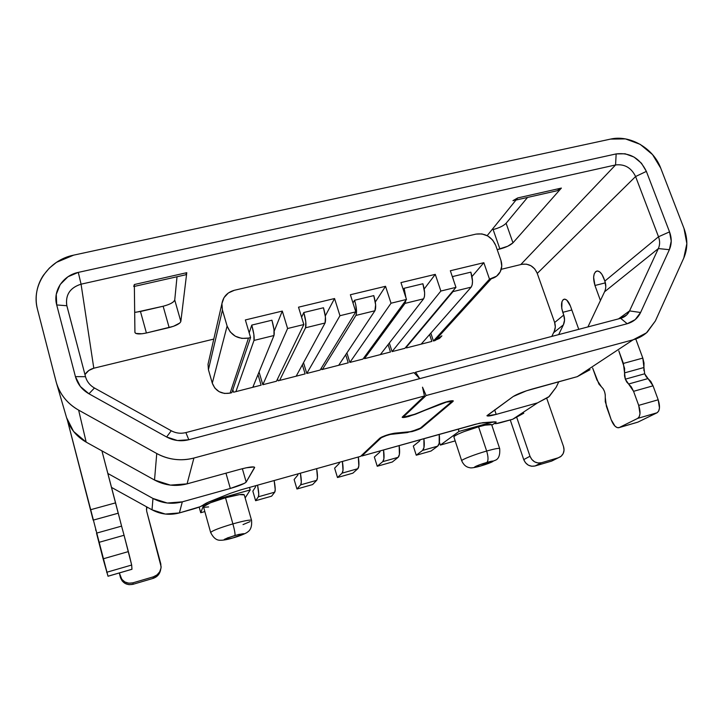 <?xml version="1.0" encoding="UTF-8"?>
<svg xmlns="http://www.w3.org/2000/svg" width="723" height="723" viewBox="0 0 723 723"><rect width="100%" height="100%" fill="white"/><g stroke="black" fill="none" stroke-linecap="round" stroke-linejoin="round"><path stroke-width="1.08" d="M491.685 424.835C491.324 423.868 486.95 424.528 478.572 426.805L485.115 425.16L491.649 424.663L499.701 448.667C499.394 447.899 495.047 448.685 486.66 451.044C488.414 456.99 488.468 460.795 486.823 462.449C498.653 458.988 492.182 462.693 480.876 465.919L493.33 461.111L479.494 464.835L474.342 467.284L480.876 465.919C469.182 469.372 475.174 465.793 486.823 462.449C488.468 460.795 488.414 456.99 486.66 451.044C495.047 448.685 499.394 447.899 499.701 448.667L499.701 448.667C500.135 454.839 498.807 458.653 495.725 460.108L480.75 465.983M244.257 494.848C243.181 493.728 236.936 494.704 225.513 497.776L239.548 494.613L244.257 494.857L251.568 520.388C250.574 519.539 244.347 520.705 232.896 523.886C234.623 530.248 235.3 534.116 234.939 535.472C247.429 532.471 246.85 533.267 233.195 537.831L244.238 533.71L238.807 534.424L227.411 537.93L224.311 539.846L233.195 537.831C220.632 540.867 221.22 540.081 234.939 535.472C235.3 534.116 234.623 530.248 232.896 523.886C244.347 520.705 250.574 519.539 251.568 520.388L251.568 520.397C252.047 526.118 250.754 529.977 247.7 531.947C245.956 533.637 237.596 536.728 233.158 537.876M453.917 437.063L454.65 435.987L458.129 434.071L463.913 431.649L478.572 426.805L486.66 451.044L478.572 426.805C466.895 430.031 453.52 435.508 453.863 436.882L461.69 460.732C461.446 459.629 474.948 454.36 486.66 451.044C474.948 454.36 461.437 459.629 461.69 460.732L461.744 460.876M203.524 506.57L210.447 502.783L225.513 497.776L232.896 523.886L225.513 497.776C212.074 501.753 204.726 504.753 203.497 506.778L210.664 532.535C211.993 530.799 219.403 527.917 232.896 523.886C219.403 527.917 211.993 530.799 210.664 532.535C213.249 537.695 216.34 540.262 219.919 540.253C223.172 540.361 227.555 539.584 233.068 537.903M250.077 521.617L243.027 524.6M441.898 335.852L439.494 338.4L433.429 341.003L430.827 333.131L433.429 341.003L489.507 279.15L433.429 341.003L435.002 340.596L491.351 278.698L489.507 279.15L483.832 262.702L450.339 270.745L455.951 287.356L440.858 291.044L435.273 274.36L400.958 282.594L406.489 299.449L391.026 303.226L385.531 286.299L350.375 294.74L355.797 311.839L320.144 370.04L355.797 311.839L339.955 315.716L306.796 373.457L320.144 370.04L306.796 373.457L339.955 315.716L334.55 298.536L325.296 315.924L334.55 298.536L298.518 307.185L303.841 324.537L276.448 381.238L303.841 324.537L287.6 328.513L262.82 384.726L276.448 381.238L262.82 384.726L287.6 328.513L282.304 311.08L274.171 331.197L282.304 311.08L245.359 319.946L250.574 337.56L231.83 392.67L250.574 337.56L248.495 338.075L230.095 393.113L231.83 392.67L230.095 393.113L248.495 338.075C238.111 339.557 230.98 335.553 227.112 326.046L212.282 383.154C215.481 391.134 221.419 394.46 230.095 393.113L224.473 393.448L219.114 391.676L214.83 388.052L212.282 383.154L227.112 326.046L222.431 310.04L208.432 369.688L212.282 383.154L208.432 369.688L222.431 310.04L221.916 303.651C223.172 296.71 227.32 292.255 234.36 290.275L475.951 234.116C485.151 232.933 491.739 236.701 495.725 245.422L500.885 260.217C502.431 264.98 501.925 269.317 499.376 273.24C497.424 276.005 494.749 277.822 491.351 278.698L435.002 340.596L441.889 335.861M303.515 362.684L306.796 373.457L303.515 362.684M259.06 372.02L262.82 384.726L259.06 372.02M208.586 361.807L208.016 364.293L208.432 369.688L208.016 364.293L208.595 361.78M483.832 262.702L471.992 276.538L483.832 262.702L489.507 279.15L496.602 276.177L500.253 271.776L501.753 266.172L500.885 260.217L495.725 245.422L492.652 240.045L487.817 236.005L481.961 233.927L475.951 234.116L234.36 290.275L228.387 292.951L224.013 297.641L221.916 303.642L222.431 310.04L227.112 326.046L230.176 331.893L235.327 336.231L241.771 338.4L248.495 338.075L250.574 337.56L245.359 319.946L282.304 311.08L287.6 328.513L303.841 324.537L298.518 307.185L334.55 298.536L339.955 315.716L355.797 311.839L350.375 294.74L385.531 286.299L375.309 302.033L385.531 286.299L391.026 303.226L349.869 362.422L362.946 359.069L406.489 299.449L362.946 359.069L349.869 362.422L391.026 303.226L406.489 299.449L400.958 282.594L435.273 274.36L424.202 288.983L435.273 274.36L440.858 291.044L392.074 351.604L404.889 348.314L455.951 287.356L404.889 348.314L392.074 351.604L440.858 291.044L455.951 287.356L450.339 270.745L483.832 262.702M389.317 343.036L392.074 351.604L389.317 343.036M346.895 352.923L349.869 362.422L346.895 352.923M93.873 368.197L88.83 370.474L84.953 374.568C87.04 371.324 90.013 369.2 93.873 368.197L213.791 339.087L93.873 368.197M551.794 336.421L554.207 331.45L555.309 326.986L554.568 322.259L537.135 273.095L534.713 268.893L530.953 265.757L526.416 264.148L521.789 264.32L501.229 269.317L521.789 264.32C528.875 263.353 533.99 266.281 537.135 273.095L554.568 322.259C555.662 325.495 555.544 328.558 554.207 331.45L551.794 336.421M278.147 380.804L277.578 378.897L278.147 380.804L305.124 373.89L278.147 380.804M302.359 364.808L305.124 373.89L302.359 364.808M321.807 369.607L321.337 368.088L321.807 369.607L348.233 362.838L321.807 369.607M345.693 354.74L348.233 362.838L345.693 354.74M364.582 358.653L364.175 357.388L364.582 358.653L390.465 352.011L364.582 358.653M388.088 344.618L390.465 352.011L388.088 344.618M406.48 347.908L406.136 346.832L406.48 347.908L431.848 341.41L406.48 347.908M429.589 334.541L431.848 341.41L429.589 334.541M233.565 392.228L232.833 389.715L233.565 392.228L261.111 385.169L233.565 392.228M257.994 374.622L261.111 385.169L257.994 374.622M458.237 429.064L459.015 431.423L440.37 445.079L439.394 442.069L440.37 445.079L455.183 440.894L440.37 445.079L459.015 431.423L458.237 429.064M245.142 497.957L250.221 489.932L249.498 487.429L250.221 489.932L218.427 498.843L218.238 498.174L218.427 498.843L208.549 502.124L204.013 504.627C205.305 503.208 210.113 501.283 218.427 498.843L250.221 489.932L245.142 497.957M204.826 511.577L200.732 512.734L199.168 507.094L200.732 512.734L204.826 511.577M203.94 504.383L200.732 512.734L203.94 504.383M208.622 506.931L204.627 507.239M486.995 422.386L487.356 423.479C492.797 421.997 495.635 421.572 495.879 422.214L495.219 422.901L495.851 422.105L494.595 421.925L491.613 422.413L459.015 431.423L487.356 423.479L486.995 422.386M491.821 425.214L495.219 422.901L491.821 425.214M253.421 385.802L253.52 387.112M271.929 320.217L251.767 325.097C253.8 332.453 254.55 337.569 253.999 340.434L273.972 335.526C274.659 332.652 273.972 327.546 271.929 320.217L251.767 325.097L249.182 332.878L251.767 325.097L253.863 334.469L253.999 340.434L273.972 335.526L252.806 387.293L273.972 335.526L273.99 329.561L271.929 320.217M235.888 391.631L253.999 340.434L235.888 391.631M274.731 492.173C275.535 490.872 275.336 486.995 274.144 480.542L275.219 489.48L274.731 492.173L271.604 496.177L255.608 500.705L258.373 496.791L274.731 492.173L258.373 496.791L258.762 494.125L257.56 485.178C258.807 491.649 259.078 495.517 258.373 496.791L255.608 500.705L271.604 496.177L274.731 492.173M252.842 491.098L255.608 500.705L252.842 491.098L255.535 486.968L252.842 491.098M255.716 485.693L255.535 486.968L255.716 485.693M323.47 307.763L303.796 312.517C305.847 319.783 306.435 324.871 305.558 327.781L325.061 323C326.055 320.072 325.522 314.993 323.47 307.763L303.796 312.517L301.599 317.225L303.796 312.517L305.784 321.807L305.558 327.781L325.061 323L296.186 376.177L325.061 323L325.422 317.017L323.47 307.763M279.611 380.425L305.558 327.781L279.611 380.425M316.683 480.325C317.74 478.969 317.731 475.074 316.656 468.658L317.442 477.587L316.683 480.325L312.625 484.564L296.945 489.001L300.651 484.853L316.683 480.325L300.651 484.853L301.301 482.133L300.406 473.194C301.527 479.629 301.608 483.515 300.651 484.853L296.945 489.001L312.625 484.564L316.683 480.325M294.125 479.512L296.945 489.001L294.125 479.512L297.768 475.147L294.125 479.512M298.075 473.845L297.768 475.147L298.075 473.845M373.782 295.608L354.577 300.253C356.629 307.42 357.072 312.481 355.888 315.436L374.921 310.763C376.222 307.799 375.843 302.747 373.782 295.608L354.577 300.253L352.978 302.955L354.577 300.253L355.788 304.916L356.493 313.14L355.888 315.436L374.921 310.763L338.68 365.287L374.921 310.763L375.626 304.772L373.782 295.608M322.44 369.453L355.888 315.436L322.44 369.453M357.813 468.712C359.105 467.293 359.277 463.389 358.319 456.999L358.825 465.928L357.813 468.712L352.86 473.167L337.478 477.523L342.087 473.149L357.813 468.712L342.087 473.149L343 470.384L342.395 461.455C343.398 467.862 343.289 471.758 342.087 473.149L337.478 477.523L352.86 473.167L357.813 468.712M334.622 468.143L337.478 477.523L334.622 468.143L339.159 463.56L334.622 468.143M339.593 462.241L339.159 463.56L339.593 462.241M422.892 283.75L404.139 288.278L405.946 297.795L404.139 288.278L403.244 289.552L404.139 288.278L422.892 283.75C424.952 290.791 425.196 295.806 423.615 298.816L380.334 354.613L423.615 298.816L424.473 296.493L424.636 292.815L422.892 283.75M405.025 303.38L423.615 298.816L405.025 303.38L405.91 300.235L405.025 303.38L364.537 358.527L405.025 303.38M398.138 457.325C399.665 455.851 400.009 451.938 399.168 445.585L399.394 454.496L398.138 457.325L392.327 461.997L377.234 466.263L382.72 461.672L398.138 457.325L382.72 461.672L383.886 458.861L383.551 449.95C384.437 456.312 384.157 460.226 382.72 461.672L377.234 466.263L392.327 461.997L398.138 457.325M374.342 456.999L377.234 466.263L374.342 456.999L379.747 452.2L374.342 456.999M380.307 450.854L379.747 452.2L380.307 450.854M470.845 272.155L452.535 276.584L453.529 280.181L452.535 276.584L470.845 272.155C472.914 279.114 473.023 284.103 471.17 287.148L421.157 344.148L471.17 287.148L472.191 284.817L472.499 281.139L470.845 272.155M453.005 291.604L471.17 287.148L453.005 291.604L453.827 289.896L453.005 291.604L406.281 347.284L453.005 291.604M437.686 446.154C439.439 444.627 439.955 440.705 439.213 434.387L439.186 443.28L437.686 446.154L431.062 451.025L416.249 455.219L422.566 450.42L437.686 446.154L422.566 450.42L423.967 447.564L423.904 438.662C424.681 444.997 424.238 448.92 422.566 450.42L416.249 455.219L431.062 451.025L437.686 446.154M413.312 446.055L416.249 455.219L413.312 446.055L419.557 441.057L413.312 446.055M420.226 439.692L419.557 441.057L420.226 439.692M453.294 401.003C451.785 400.316 447.401 401.31 440.144 403.976L414.668 414.279C408.739 416.457 405.106 417.27 403.777 416.728L403.66 415.635L403.985 416.376L426.136 395.526L422.512 387.185L424.455 395.978L402.169 417.18C402.377 417.813 404.6 417.569 408.838 416.457L446.462 402.096L440.84 403.705L415.472 414.243L405.748 417.198L402.268 417.388L424.455 395.978L193.909 458.039C180.94 461.319 168.558 459.81 156.755 453.52L78.626 410.122C67.338 403.615 59.892 394.36 56.286 382.368L37.479 309.299C30.881 285.693 48.477 260.027 73.683 255.138L610.555 139.096C629.796 134.532 653.456 148.26 660.723 168.134L683.976 228.369C687.844 238.807 687.781 248.685 683.795 258.003L655.372 320.958L647.239 332.164C643.217 335.788 638.508 338.337 633.131 339.801L577.27 376.656L532.245 389.028C523.434 391.595 517.081 394.089 513.194 396.511L486.959 415.662C487.248 416.403 490.33 415.987 496.204 414.396L494.668 409.842L496.204 414.396L537.523 402.883L548.603 397.063L556.195 387.194L558.789 381.735L556.195 387.194L549.272 396.475L537.523 402.883L512.67 419.277L501.238 422.494C497.171 423.606 495.038 423.922 494.848 423.452L496.195 422.105L494.884 421.816L482.919 422.675L475.273 424.302L361.88 456.005L361.617 455.373L361.88 456.005L381.157 437.307L389.218 434.342L381.328 437.704L361.88 456.005L479.756 423.181L494.884 421.816L496.168 421.997L494.866 423.533L495.815 423.66L512.67 419.277L537.523 402.883L496.204 414.396L486.995 415.806L513.194 396.511L526.507 390.781L577.27 376.656L633.131 339.801L646.443 332.86L655.372 320.958L683.795 258.003L686.85 243.606L683.976 228.369L660.723 168.134L652.544 154.595L640.18 144.347L625.467 138.906L610.555 139.096L73.683 255.138L56.493 262.332L49.327 268.116L43.516 275.111C40.099 280.181 37.858 285.675 36.801 291.595C35.752 297.524 35.978 303.425 37.479 309.299L56.014 381.355C57.569 387.392 60.307 392.905 64.22 397.894C68.152 402.883 72.951 406.959 78.626 410.122L156.755 453.52C162.404 456.647 168.45 458.608 174.894 459.394C181.337 460.162 187.682 459.72 193.909 458.039L424.455 395.978L422.512 387.185L426.136 395.526L633.131 339.801L426.136 395.526L403.985 416.376L404.202 416.963L414.668 414.279L445.196 402.205L449.995 400.985L452.896 400.732L452.923 401.518L421.744 427.763C420.054 428.929 416.837 430.203 412.083 431.586L389.272 434.541L407.23 432.598L420.388 428.585L452.923 401.518L452.562 400.696L452.923 401.518L453.231 400.858M421.5 427.185L421.744 427.763L421.5 427.185M446.462 402.096L446.462 402.096C449.823 401.22 451.559 401.039 451.676 401.554L446.462 402.096M643.886 370.574L643.931 367.519L624.555 372.887L623.389 363.425L642.81 358.084L644.012 363.027L643.931 367.519L642.81 358.084L635.978 339.557L642.81 358.084L623.389 363.425L618.798 350.836L624.591 368.387L624.527 375.888L625.332 379.177L624.555 372.887L643.931 367.519L644.672 373.791L625.332 379.177L626.787 382.087L631.342 386.904L633.565 391.324L638.689 405.377L639.991 413.583L639.259 416.665L637.704 418.382L619.195 427.564L617.216 427.636L615.011 426.163L611.179 419.72L605.259 401.69L605.25 394.622L604.482 391.468L603.118 388.676L598.942 384.094L592.634 368.007L596.918 379.946L601.437 386.832C604.202 389.489 605.476 393.023 605.25 397.451L606.407 406.398L611.179 419.72C613.33 425.106 615.806 427.79 618.599 427.763L637.297 422.322M604.573 291.776L658.355 248.567L629.552 310.908L618.527 318.879L629.552 310.908L626.751 314.894L620.668 318.319L415.617 372.209L419.729 378.635L188.802 439.747L185.874 432.589L188.802 439.747C181.048 441.672 173.656 440.759 166.615 436.99L171.243 430.754C175.879 433.24 180.75 433.845 185.874 432.589L413.954 372.643L419.729 378.635L413.954 372.643L185.874 432.589C180.75 433.845 175.879 433.24 171.243 430.754L94.442 387.998C89.869 385.359 86.887 381.581 85.513 376.692L66.67 304.97C65.531 294.478 70.33 287.546 81.066 284.175L93.8 368.215L81.066 284.175L615.562 164.952C624.645 163.886 631.315 167.745 635.589 176.529L658.508 236.764C660.027 240.94 659.982 244.88 658.355 248.567L629.552 310.908L640.596 312.499L635.201 319.611L627.212 323.732L188.802 439.747L177.442 440.515L166.615 436.99L88.947 393.782L80.352 386.489L75.427 376.629L56.71 304.943L56.258 294.36L60.226 284.464L67.971 276.755L78.283 272.39L616.159 153.918L625.133 153.782L634.008 157.045L641.455 163.217L646.371 171.387L669.534 231.884L671.233 241.057L669.362 249.688L640.596 312.499L669.362 249.688L658.355 248.567L604.573 291.776L587.916 326.932L604.573 291.776C606.091 288.414 606.181 284.844 604.862 281.066L605.784 286.624M240.524 489.941L360.551 456.376L379.891 438.102L382.214 436.8L394.65 433.185L411.251 431.595L420.352 428.152L451.387 401.934L420.352 428.152C417.117 429.968 413.149 431.288 408.468 432.11L394.65 433.185C388.64 434.243 383.723 435.879 379.891 438.102L360.551 456.376L240.524 489.941L230.23 493.366L240.524 489.941M415.617 372.209L414.586 373.303L415.617 372.209L419.729 378.635L627.212 323.732L620.668 318.319C624.762 317.162 627.727 314.695 629.552 310.908L640.596 312.499C637.858 318.228 633.393 321.97 627.212 323.732L620.668 318.319L415.617 372.209M179.385 512.923L200.181 506.696L208.323 502.16L230.23 493.366L208.323 502.16L203.633 504.799C202.639 505.874 199.006 507.338 192.725 509.173L179.385 512.923L182.313 501.843L179.385 512.923C169.815 515.454 160.696 514.415 152.02 509.814L152.978 498.463L152.02 509.814L165.359 514.062L179.385 512.923M66.588 417.722L73.565 431.423L86.173 442.133L154.523 480.027L170.411 485.124L187.076 483.859L193.909 458.039L187.076 483.859L240.208 469.263L246.236 467.79L253.99 466.968L254.559 467.709L246.191 482.051L244.546 483.28L230.312 488.468L182.313 501.843C172.056 504.527 162.277 503.398 152.978 498.463L107.863 473.484L152.978 498.463L167.284 503.027L182.313 501.843L230.312 488.468L225.965 473.176L230.312 488.468C239.168 485.892 244.464 483.75 246.191 482.051L242.359 468.694L246.191 482.051L254.613 467.293M557.026 190.764L561.382 188.079L512.978 242.82L506.1 223.271L527.528 197.442L506.1 223.271L512.978 242.82L561.382 188.079L517.686 197.948L512.941 200.669M487.157 235.653L517.686 197.948L487.157 235.653M56.521 383.163L66.597 417.767C69.77 428.332 76.295 436.448 86.173 442.133L78.626 410.122L86.173 442.133L154.523 480.027L156.755 453.52L154.523 480.027C164.853 485.522 175.707 486.796 187.076 483.859L240.208 469.263C249.001 466.968 253.809 466.344 254.65 467.41M603.777 278.129L604.862 281.066L601.997 274.478L599.81 271.975L597.569 270.989L595.598 271.667L594.216 273.872L593.619 277.271L594.957 285.486L600.433 300.506L594.957 285.486C592.715 277.759 593.348 272.951 596.846 271.035C599.475 270.845 601.789 273.204 603.777 278.129M577.27 376.656L590.031 369.715L577.27 376.656M512.67 419.277L523.777 413.213L512.67 419.277M546.787 398.472L563.497 446.48L564.048 450.058L563.244 453.466L561.211 456.186L558.255 457.804L541.491 462.729L538.029 462.991L534.631 461.852L531.812 459.485L529.995 456.249L516.855 417.749L529.995 456.249L523.732 459.602L510.257 419.955L523.732 459.602C526.055 464.799 529.832 466.931 535.047 465.983L541.491 462.729C536.195 463.687 532.363 461.527 529.995 456.249L523.732 459.602L525.513 462.792L528.287 465.124L531.64 466.245L535.047 465.983L541.491 462.729L558.255 457.804L551.568 461.12L535.047 465.983L551.568 461.12L560.533 456.71C563.741 454.161 564.735 450.754 563.497 446.48L546.787 398.472M146.525 506.769L146.679 511.206L160.786 563.868L161.039 567.917L159.711 571.794L157.008 574.93L153.33 576.837L132.942 582.828L128.821 583.217L124.925 581.997L121.844 579.376L119.331 572.95L120.389 577.334C122.567 583.163 126.787 585.485 133.05 584.292L132.942 582.828C126.57 584.039 122.268 581.681 120.054 575.743L122.142 580.903L125.169 583.479L129.001 584.672L133.05 584.292L132.942 582.828L153.33 576.837L153.077 578.4L133.05 584.292L153.077 578.4C157.307 576.936 159.819 574.035 160.642 569.688L159.349 573.447L156.692 576.529L153.077 578.4L153.33 576.837C158.111 575.11 160.714 571.757 161.13 566.769L146.679 511.206L146.525 506.769M497.09 228.387L493.122 229.562C499.141 227.971 503.461 225.874 506.1 223.271M185.811 274.767L186.778 272.679L180.84 321.473L186.778 272.679L134.342 284.528L134.912 332.345L135.807 333.43L142.033 333.773L146.407 332.987L173.493 326.299L179.819 323L180.84 321.473L174.74 299.991L177.018 276.755L174.74 299.991L173.746 301.59L171.143 303.353M163.172 306.227L136.005 312.255M147.167 507.13L146.389 509.543M553.818 460.045L551.568 461.12M615.562 164.952L520.768 264.573L615.562 164.952L616.159 153.918L78.283 272.39L81.066 284.175C69.977 287.736 65.242 294.921 66.85 305.739L56.71 304.943L75.427 376.629L85.513 376.692C86.887 381.581 89.869 385.359 94.442 387.998L88.947 393.782L166.615 436.99L171.243 430.754L94.442 387.998L88.947 393.782C82.006 389.769 77.497 384.049 75.427 376.629L85.513 376.692L66.85 305.739L56.71 304.943C52.707 290.872 63.118 275.4 78.283 272.39L81.066 284.175L615.562 164.952L616.159 153.918C629.841 152.345 639.909 158.174 646.371 171.387L635.589 176.529L537.252 273.411L635.589 176.529C631.315 167.745 624.645 163.886 615.562 164.952M497.198 249.643L507.718 246.245L512.978 242.82C510.302 245.323 505.937 247.383 499.909 249.001L493.122 229.562L499.909 249.001L497.198 249.643M111.514 487.41L152.02 509.814L111.514 487.41M563.371 324.88L553.574 332.743L563.371 324.88L558.671 334.613L563.371 324.88L564.536 320.09L563.741 315.029C564.916 318.5 564.799 321.78 563.371 324.88M554.658 322.521L563.741 315.029L554.658 322.521M644.672 373.791L646.154 376.674L650.799 381.437L653.041 385.82L658.192 399.792L659.466 407.962L658.68 411.035L657.062 412.77L637.93 422.115L619.195 427.564L637.704 418.382L657.062 412.77L637.704 418.382C640.397 416.294 640.732 411.956 638.689 405.377L658.192 399.792L638.689 405.377L633.565 391.324L653.041 385.82L633.565 391.324L625.332 379.177L644.672 373.791L648.007 378.572L628.603 384.012L648.007 378.572L653.041 385.82L658.192 399.792C660.235 406.335 659.855 410.655 657.062 412.77L637.93 422.115L619.033 427.636M96.52 533.14L121.581 526.118L124.067 535.264L98.861 542.386L124.067 535.264L121.581 526.118L96.52 533.14L103.1 558.843L128.36 551.604L124.067 535.264L131.667 565.034L106.652 572.291L131.667 565.034L129.598 556.403L128.36 551.604L103.1 558.843L108.007 576.213L131.975 569.245L131.667 565.034L131.957 569.281L108.007 576.213L67.465 420.461L93.168 520.144L118.201 513.213L101.925 450.863L115.572 502.865L90.465 509.76L115.572 502.865L121.563 526.028M95.879 530.583L95.644 529.67M578.762 329.336L570.384 305.983L566.832 300.162L564.853 299.159L563.145 299.684L561.97 301.645L561.771 308.477L563.741 315.029L562.774 312.327L571.83 309.995L562.774 312.327C560.723 305.233 561.184 300.849 564.148 299.177C566.461 299.042 568.54 301.31 570.384 305.983L578.762 329.336M658.508 236.764L604.862 281.066L658.508 236.764L669.534 231.884L646.371 171.387L635.589 176.529L658.508 236.764L669.534 231.884C671.848 238.174 671.784 244.112 669.362 249.688L658.355 248.567C659.982 244.88 660.027 240.94 658.508 236.764M120.877 523.569L120.741 523.081M118.201 513.231L93.168 520.144M134.677 312.354L140.47 311.505L146.407 332.987C139.801 334.388 135.978 334.243 134.939 332.544L134.342 284.528L133.719 286.471M146.407 332.987L140.47 311.505L163.136 306.236L169.146 327.582L146.407 332.987M180.84 321.473C179.9 323.723 176.005 325.757 169.146 327.582L163.136 306.236C169.977 304.437 173.845 302.359 174.74 299.991L180.84 321.473M605.395 282.847L594.957 285.486L605.395 282.847M515.978 200.054L557.108 190.745L561.382 188.079L517.686 197.948L513.764 200.551M134.361 286.407L185.829 274.758L186.778 272.679L134.342 284.528L133.909 286.507M208.016 364.293L221.916 303.651M461.69 460.732C463.497 464.799 466.136 467.112 469.625 467.664C470.809 468.242 474.433 467.709 480.488 466.064M626.751 314.894L623.479 317.252M131.957 569.281L108.025 576.24M403.407 415.879L403.768 416.71M451.495 400.75L451.649 401.428"/></g></svg>
